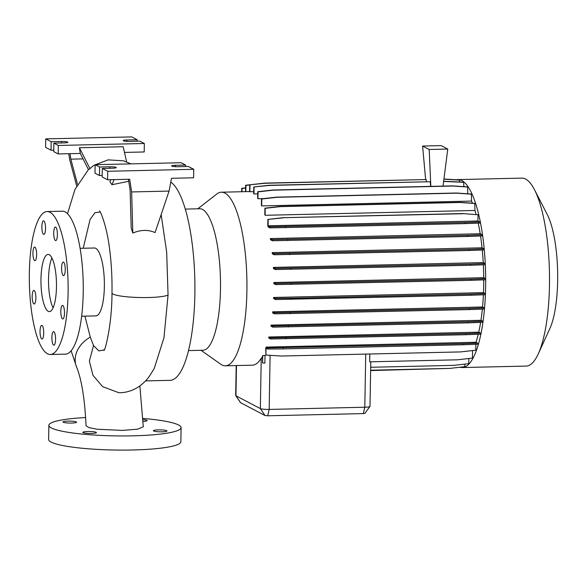 <?xml version="1.0" encoding="UTF-8"?>
<svg xmlns="http://www.w3.org/2000/svg" width="587" height="587" viewBox="0 0 587 587"><rect width="100%" height="100%" fill="white"/><g stroke="black" fill="none" stroke-linecap="round" stroke-linejoin="round"><path stroke-width="0.88" d="M84.924 316.151L90.281 337.114A28.594 22.504 157.7 0 0 76.508 366.787C81.622 379.451 84.807 399.116 86.054 425.802L89.048 427.674L97.361 429.266L122.5 430.396L137.578 429.178L143.287 426.808L139.845 385.886M154.132 368.673L149.502 376.076C144.541 383.054 135.179 391.962 120.724 392.718L118.75 392.696L102.637 386.657L92.981 375.328L89.356 361.071L93.538 345.56L90.281 337.114M35.866 298.152A6.795 1.834 -91.3 0 0 33.87 290.404A6.795 1.834 -91.3 0 0 32.182 296.23A6.795 1.834 -91.3 0 0 34.178 303.985A6.795 1.834 -91.3 0 0 35.866 298.152M36.621 254.839A6.795 1.834 -91.3 0 0 34.626 247.083A6.795 1.834 -91.3 0 0 32.938 252.909A6.795 1.834 -91.3 0 0 34.934 260.665A6.795 1.834 -91.3 0 0 36.621 254.839M45.544 228.585A6.795 1.834 -91.3 0 0 43.548 220.837A6.795 1.834 -91.3 0 0 41.86 226.663A6.795 1.834 -91.3 0 0 43.856 234.418A6.795 1.834 -91.3 0 0 45.544 228.585M57.401 234.785A6.795 1.834 -91.3 0 0 55.405 227.037A6.795 1.834 -91.3 0 0 53.725 232.863A6.795 1.834 -91.3 0 0 55.721 240.619A6.795 1.834 -91.3 0 0 57.401 234.785M65.252 269.8A6.795 1.834 -91.3 0 0 63.257 262.051A6.795 1.834 -91.3 0 0 61.576 267.877A6.795 1.834 -91.3 0 0 63.572 275.633A6.795 1.834 -91.3 0 0 65.252 269.8M64.497 313.12A6.795 1.834 -91.3 0 0 62.501 305.372A6.795 1.834 -91.3 0 0 60.821 311.198A6.795 1.834 -91.3 0 0 62.816 318.946A6.795 1.834 -91.3 0 0 64.497 313.12M55.574 339.367A6.795 1.834 -91.3 0 0 53.578 331.618A6.795 1.834 -91.3 0 0 51.898 337.444A6.795 1.834 -91.3 0 0 53.894 345.193A6.795 1.834 -91.3 0 0 55.574 339.367M43.717 333.167A6.795 1.834 -91.3 0 0 41.721 325.418A6.795 1.834 -91.3 0 0 40.033 331.244A6.795 1.834 -91.3 0 0 42.029 339A6.795 1.834 -91.3 0 0 43.717 333.167M166.73 430.704A6.795 0.969 -179 0 1 166.979 430.968A6.795 0.969 -179 0 1 161.109 431.827A6.795 0.969 -179 0 1 153.655 430.997A6.795 0.969 -179 0 1 153.398 430.733A6.795 0.969 -179 0 1 159.268 429.875A6.795 0.969 -179 0 1 166.73 430.704M96.187 432.318A6.795 0.969 -179 0 1 96.437 432.59A6.795 0.969 -179 0 1 90.567 433.448A6.795 0.969 -179 0 1 83.112 432.619A6.795 0.969 -179 0 1 82.855 432.355A6.795 0.969 -179 0 1 88.725 431.496A6.795 0.969 -179 0 1 96.187 432.318M76.325 421.943A6.795 0.969 -179 0 1 76.581 422.207A6.795 0.969 -179 0 1 70.711 423.066A6.795 0.969 -179 0 1 63.249 422.244A6.795 0.969 -179 0 1 63 421.972A6.795 0.969 -179 0 1 68.87 421.114A6.795 0.969 -179 0 1 76.325 421.943M143.045 419.632A6.795 0.969 -179 0 1 146.867 420.321A6.795 0.969 -179 0 1 147.124 420.586A6.795 0.969 -179 0 1 143.118 421.4M100.194 211.988L94.933 212.729L90.075 219.494L83.215 248.257M161.154 214.556L166.679 252.109L168.058 295.07L163.956 337.818L154.205 368.533M128.443 179.284L130.116 190.137L131.195 228.13L132.809 233.09C140.719 229.693 148.137 229.524 155.063 232.584L169.085 191.083L171.492 178.294L193.585 177.788L193.739 169.298L107.737 171.272L102.314 168.44L112.631 168.205A5.004 0.712 1 0 0 116.277 167.581A5.004 0.712 1 0 0 116.094 167.383A5.004 0.712 1 0 0 109.916 166.789L99.599 167.024L95.145 164.698L181.148 162.716L185.602 165.05L175.278 165.285A5.004 0.712 1 0 0 171.631 165.908A5.004 0.712 1 0 0 177.993 166.701L188.31 166.466L193.739 169.298M110.774 179.695L109.923 181.677L111.934 184.729L128.751 181.28M90.053 168.814L79.406 147.748L80.287 153.442L88.49 169.68L93.979 165.285L108.096 159.862L123.519 160.831L130.923 163.876M56.469 287.065A28.594 7.741 -91.3 0 0 48.061 254.428A28.594 7.741 -91.3 0 0 40.973 278.964A28.594 7.741 -91.3 0 0 49.374 311.602A28.594 7.741 -91.3 0 0 56.469 287.065M51.927 257.994A28.594 7.741 -91.3 0 0 48.538 278.796A28.594 7.741 -91.3 0 0 53.079 307.859M50.365 354.482L65.495 354.137A71.489 19.342 -91.3 0 0 83.222 292.796A71.489 19.342 -91.3 0 0 62.215 211.203L47.077 211.547A71.489 19.342 -91.3 0 0 29.35 272.889A71.489 19.342 -91.3 0 0 50.365 354.482A71.489 19.342 -91.3 0 0 68.092 293.14A71.489 19.342 -91.3 0 0 47.077 211.547M81.652 316.224L95.938 315.894A33.958 9.187 -91.3 0 0 104.361 286.757A33.958 9.187 -91.3 0 0 94.382 248L80.096 248.33M104.229 349.859L98.865 350.916L93.538 345.56M145.481 380.904L170.047 380.339A100.084 27.083 -91.3 0 0 194.862 294.454A100.084 27.083 -91.3 0 0 170.788 182.036M460.083 367.235A94.008 25.439 -91.3 0 0 462.314 367.543L526.157 366.083A94.008 25.439 -91.3 0 0 538.264 353.902L549.872 328.544A65.282 17.661 -91.3 0 0 557.65 280.975A65.282 17.661 -91.3 0 0 547.253 214.534L534.493 189.726A94.008 25.439 -91.3 0 0 521.843 178.118L457.992 179.585A94.008 25.439 -91.3 0 0 456.495 179.783M538.264 353.902A94.008 25.439 -91.3 0 0 549.469 285.414A94.008 25.439 -91.3 0 0 534.493 189.726M462.314 367.543A94.008 25.439 -91.3 0 0 485.625 286.882A94.008 25.439 -91.3 0 0 457.992 179.585M188.515 350.593L202.933 350.263A70.77 19.151 -91.3 0 0 220.485 289.538A70.77 19.151 -91.3 0 0 199.683 208.759L185.265 209.089M201.033 350.307L220.705 364.211A86.825 23.495 -91.3 0 0 225.371 365.804A86.825 23.495 -91.3 0 0 246.9 291.299A86.825 23.495 -91.3 0 0 221.38 192.206A86.825 23.495 -91.3 0 0 216.794 194.011L197.782 208.803M67.666 142.076A5.004 0.712 1 0 0 61.496 141.474L51.172 141.709L45.749 138.877L131.752 136.903L137.175 139.735L126.858 139.977A5.004 0.712 1 0 0 123.211 140.594A5.004 0.712 1 0 0 129.566 141.394L139.889 141.151L144.343 143.485L58.34 145.459L53.887 143.133L64.21 142.89A5.004 0.712 1 0 0 67.857 142.274A5.004 0.712 1 0 0 67.666 142.076M142.993 418.428A66.126 9.407 -179 0 1 178.631 425.01A66.126 9.407 -179 0 1 181.104 427.622A66.126 9.407 -179 0 1 123.952 435.95A66.126 9.407 -179 0 1 51.348 427.93A66.126 9.407 -179 0 1 48.875 425.318A66.126 9.407 -179 0 1 85.673 417.533M181.104 427.622L180.855 441.776A66.126 9.407 -179 0 1 123.703 450.097A66.126 9.407 -179 0 1 51.098 442.084A66.126 9.407 -179 0 1 48.626 439.465L48.875 425.318M483.483 292.642L485.324 293.603L470.613 294.138L290.939 298.269L275.479 298.423L273.637 297.462L483.483 292.642A86.825 23.495 -91.3 0 0 483.681 285.862A86.825 23.495 -91.3 0 0 483.725 279.86M262.396 356.991L261.23 358.224A86.825 23.495 88.7 0 1 252.3 365.187L225.371 365.804M262.727 355.517A86.825 23.495 88.7 0 1 262.411 356.14L262.602 362.927L262.727 355.517L265.008 355.465L264.876 363.074L262.602 362.927M266.109 355.04L265.008 355.465M471.097 350.733L472.572 350.696A86.825 23.495 -91.3 0 0 472.645 350.556M266.131 347.093A86.825 23.495 88.7 0 1 265.72 348.311L265.911 355.025L266.028 348.164L267.738 349.052L267.76 347.944L266.131 347.093L475.976 342.272A86.825 23.495 -91.3 0 0 478.244 334.252M268.89 336.997A86.825 23.495 88.7 0 1 268.663 337.995L270.563 338.993L270.585 337.885L268.89 336.997L478.735 332.176A86.825 23.495 -91.3 0 0 480.621 322.395M271.106 325.117A86.825 23.495 88.7 0 1 270.945 326.152L272.838 327.142L272.86 326.034L271.106 325.117L480.951 320.297A86.825 23.495 -91.3 0 0 482.353 309.107M272.706 311.807A86.825 23.495 88.7 0 1 272.61 312.871L274.489 313.854L274.503 312.746L272.706 311.807L482.551 306.986A86.825 23.495 -91.3 0 0 483.394 294.784M273.637 297.462A86.825 23.495 88.7 0 1 273.593 298.556L275.457 299.531L275.479 298.423M273.872 282.516A86.825 23.495 88.7 0 1 273.88 283.638L275.729 284.607L275.751 283.499L273.872 282.516L483.717 277.695A86.825 23.495 -91.3 0 0 483.343 264.781M273.388 267.415A86.825 23.495 88.7 0 1 273.447 268.567L275.288 269.536L275.31 268.42L273.388 267.415L483.233 262.594A86.825 23.495 -91.3 0 0 482.272 250.003M272.199 252.623A86.825 23.495 88.7 0 1 272.324 253.804L274.151 254.765L274.173 253.65L272.199 252.623L482.044 247.802A86.825 23.495 -91.3 0 0 480.533 235.981M270.343 238.571A86.825 23.495 88.7 0 1 270.534 239.797L272.353 240.743L272.368 239.628L270.343 238.571L480.188 233.751A86.825 23.495 -91.3 0 0 478.207 223.133M267.782 225.342A86.825 23.495 88.7 0 1 268.142 226.956L269.939 227.895L269.961 226.78L268.076 225.804L477.921 220.983L478.031 214.739L462.666 213.573L282.993 217.696L267.885 219.399L267.782 225.342M476.108 214.475A86.825 23.495 -91.3 0 0 474.949 210.469L474.766 203.344L459.702 202.339L280.028 206.463L264.92 208.165L264.81 214.358A86.825 23.495 88.7 0 1 265.104 215.29L474.949 210.469M472.41 203.19A86.825 23.495 -91.3 0 0 471.544 201.092L471.361 194.018L456.297 193.013L276.624 197.137L261.516 198.839L261.398 205.237A86.825 23.495 88.7 0 1 261.699 205.912L471.544 201.092M467.795 193.783L467.612 186.886L452.548 185.881L272.874 190.005L257.766 191.707L257.649 198.274A86.825 23.495 88.7 0 1 257.95 198.729L263.688 198.597M430.609 186.38L430.293 181.735L269.198 185.441L253.789 186.982L253.672 193.703A86.825 23.495 88.7 0 1 253.973 193.959L257.73 193.871M426.345 181.662L426.206 179.563L265.111 183.261L249.702 184.81L249.578 191.685A86.825 23.495 88.7 0 1 249.886 191.744L253.701 191.655M472.572 350.696L472.447 358.107L457.332 359.809L369.693 361.819L369.825 353.998M236.201 365.554L235.673 395.535A7.147 1.02 1 0 0 235.71 395.638A7.147 1.02 1 0 0 235.945 395.821L260.349 408.574A7.147 1.02 1 0 0 269.169 409.425L364.798 407.231A7.147 1.02 1 0 0 369.971 406.446A7.147 1.02 1 0 0 370.008 406.343L370.786 361.797M443.031 186.094L447.771 149.061L441.182 145.613L422.603 146.046L429.192 149.487L430.829 186.38M425.626 179.409L422.603 146.046M426.206 179.563L264.81 183.107L249.702 184.81M430.293 181.735L268.897 185.279L253.789 186.982M77.484 184.208L70.851 159.158L70 153.677M70.851 159.158L83.038 158.879M124.473 152.429L144.197 151.974L144.343 143.485M137.153 141.218L137.175 139.735M68.76 153.706L69.662 159.547L76.64 185.866M53.762 150.14L51.025 150.206L45.603 147.366L45.749 138.877M51.025 150.206L51.172 141.709M80.287 153.442L58.194 153.948L53.74 151.622L53.887 143.133M58.194 153.948L58.34 145.459M79.406 147.748L123.182 146.743L126.631 161.88M132.809 233.09L131.642 191.942L129.683 179.255L107.582 179.769L102.16 176.929L102.314 168.44M107.582 179.769L107.737 171.272M131.642 191.942L169.085 191.083M185.573 166.525L185.602 165.05M102.189 175.447L99.452 175.513L94.999 173.187L95.145 164.698M99.452 175.513L99.599 167.024M111.934 184.729L114.12 179.615M369.971 406.446L364.872 413.365L363.324 413.6L267.687 415.794L265.045 415.537L240.567 402.675M468.859 358.51L468.764 363.661L453.656 365.363L370.69 367.271M464.875 364.094L464.831 366.699L449.723 368.409L370.639 370.221M459.819 181.911L459.548 179.989L443.941 178.991M463.862 186.637L463.635 182.161L443.647 181.266M477.921 220.983L479.806 221.959L465.087 222.502L269.961 226.78M269.939 227.895L465.073 223.618L479.784 223.075L479.806 221.959M480.188 233.751L482.213 234.815L467.501 235.35L272.368 239.628M272.353 240.743L467.479 236.466L482.198 235.923L482.213 234.815M482.044 247.802L484.018 248.829L469.307 249.372L274.173 253.65M274.151 254.765L469.284 250.48L483.996 249.945L484.018 248.829M483.233 262.594L485.156 263.6L470.444 264.143L275.31 268.42M275.288 269.536L470.422 265.258L485.133 264.715L485.156 263.6M483.717 277.695L485.596 278.678L470.884 279.221L275.751 283.499M275.729 284.607L470.862 280.329L485.574 279.786L485.596 278.678M275.457 299.531L470.591 295.254L485.302 294.711L485.324 293.603M482.551 306.986L484.348 307.926L469.637 308.461L274.503 312.746M274.489 313.854L469.615 309.576L484.334 309.033L484.348 307.926M480.951 320.297L482.705 321.214L467.986 321.749L272.86 326.034M272.838 327.142L467.971 322.865L482.683 322.322L482.705 321.214M478.735 332.176L480.43 333.064L465.718 333.607L270.585 337.885M270.563 338.993L465.696 334.715L480.408 334.172L480.43 333.064M475.976 342.272L477.605 343.124L462.886 343.666L267.76 347.944M462.886 343.666L462.872 344.774L477.583 344.231L477.605 343.124M475.859 344.298L475.756 350.204L460.648 351.914L280.975 356.038L265.911 355.025M429.192 149.487L447.771 149.061M250.003 184.971L249.886 191.744M254.09 187.143L253.973 193.959M459.848 180.15L443.919 179.16M463.935 182.322L443.625 181.434M462.872 344.774L283.198 348.905L283.213 347.79M283.198 348.905L267.738 349.052M449.525 368.409L370.639 370.573M249.695 184.986L245.931 185.411L245.821 191.641M260.936 183.54L245.63 185.25L245.513 191.648M471.662 194.18L456.598 193.167L276.925 197.298L261.817 199L261.699 205.912M467.479 236.466L467.501 235.35M287.806 240.589L287.828 239.481M470.591 295.254L470.613 294.138M290.917 299.377L290.939 298.269M478.031 214.739L462.666 213.573M462.974 213.727L282.993 217.696M283.301 217.858L267.885 219.399M268.186 219.56L268.076 225.804M465.073 223.618L465.087 222.502M285.399 227.741L285.414 226.633M470.422 265.258L470.444 264.143M290.748 269.382L290.77 268.274M467.971 322.865L467.986 321.749M288.298 326.988L288.312 325.88M475.066 203.506L460.01 202.493L280.337 206.624L265.229 208.326L265.104 215.29M469.284 250.48L469.307 249.372M289.611 254.611L289.633 253.503M469.615 309.576L469.637 308.461M289.941 313.7L289.963 312.592M245.579 188.045L241.998 188.449L241.939 191.729M245.586 187.855L241.697 188.295L241.631 191.736M467.912 187.048L452.848 186.035L273.175 190.166L258.067 191.868L257.95 198.729M465.696 334.715L465.718 333.607M286.023 338.846L286.045 337.73M470.862 280.329L470.884 279.221M291.189 284.453L291.211 283.345M111.985 292.847A28.594 4.116 1 0 0 111.985 292.92A28.594 4.116 1 0 0 111.992 293.06A28.594 4.116 1 0 0 112.205 293.449A28.594 4.116 1 0 0 112.719 293.874A28.594 4.116 1 0 0 113.445 294.263A28.594 4.116 1 0 0 114.509 294.667A28.594 4.116 1 0 0 115.734 295.034A28.594 4.116 1 0 0 117.305 295.415A28.594 4.116 1 0 0 118.97 295.753A28.594 4.116 1 0 0 120.981 296.09A28.594 4.116 1 0 0 123.035 296.376A28.594 4.116 1 0 0 148.32 297.536A28.594 4.116 1 0 0 168.058 295.048M109.894 168.264L109.916 166.789M61.466 142.957L61.496 141.474M363.324 413.6L364.798 407.231L365.73 354.093M240.641 402.785L235.945 395.821L236.473 365.547M265.045 415.537L260.349 408.574L261.23 358.224M267.687 415.794L269.169 409.425L270.108 355.311M126.836 141.342L126.858 139.977M175.256 166.657L175.278 165.285M99.592 210.982L99.563 210.946C100.054 210.41 106.885 225.613 109.703 249.857C111.457 263.636 112.22 277.945 111.985 292.774L111.985 292.92C112.058 324.347 105.014 351.378 103.914 350.483M71.137 350.813L76.508 366.787M67.505 213.741L74.96 189.484L88.439 169.57M249.585 191.553L221.38 192.206M240.567 402.726L235.71 395.638"/></g></svg>
